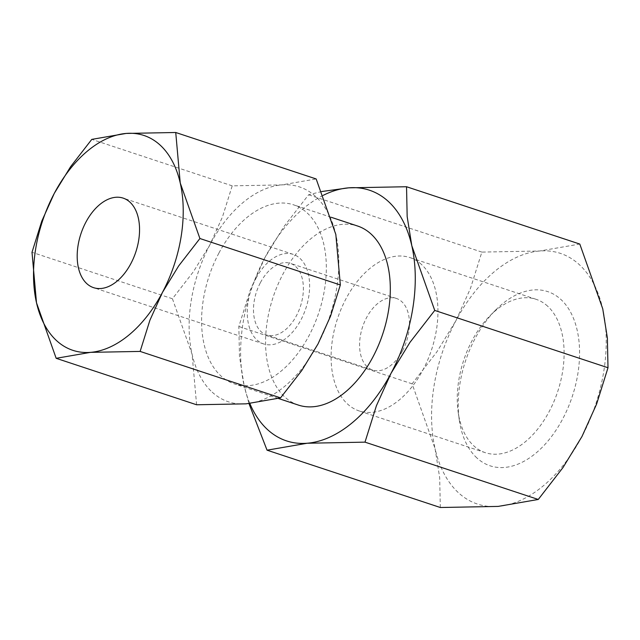 <?xml version="1.0" encoding="UTF-8"?>
<svg xmlns="http://www.w3.org/2000/svg" width="640" height="640" viewBox="0 0 640 640"><rect width="100%" height="100%" fill="white"/><g stroke="black" fill="none" stroke-linecap="round" stroke-linejoin="round"><path stroke-width="0.48" stroke-dasharray="3.2 2.4" d="M547.64 306.192A80.776 49.528 -71.7 0 0 536.056 299.296A80.776 49.528 -71.7 0 0 490.176 315.56A80.776 49.528 -71.7 0 0 458.184 412.264A80.776 49.528 -71.7 0 0 473.728 445.784A80.776 49.528 -71.7 0 0 485.312 452.68A80.776 49.528 -71.7 0 0 553.88 401.688A80.776 49.528 -71.7 0 0 547.64 306.192M476.928 457.976A91.736 56.248 108.3 0 1 459.28 419.904A91.736 56.248 108.3 0 1 495.608 310.08A91.736 56.248 108.3 0 1 560.872 299.44A91.736 56.248 108.3 0 1 562.728 418.888A91.736 56.248 108.3 0 1 476.928 457.976M421.48 264.456A80.776 49.528 -71.7 0 0 409.896 257.56A80.776 49.528 -71.7 0 0 341.328 308.552A80.776 49.528 -71.7 0 0 347.568 404.048A80.776 49.528 -71.7 0 0 359.152 410.944A80.776 49.528 -71.7 0 0 427.72 359.952A80.776 49.528 -71.7 0 0 421.48 264.456M440.312 507.504L439.68 477.664L435.056 448.592A132.024 80.952 -71.7 0 0 458.496 492.784A132.024 80.952 -71.7 0 0 498.128 506.408A132.024 80.952 -71.7 0 0 581.968 436.528A132.024 80.952 -71.7 0 0 602.744 308.824A132.024 80.952 -71.7 0 0 579.296 264.632A132.024 80.952 -71.7 0 0 539.672 251A132.024 80.952 -71.7 0 0 455.824 320.88A132.024 80.952 -71.7 0 0 435.056 448.592L412.112 383.824L436.856 351.896L455.824 320.88L470.456 288.44L481.856 252.096L539.672 251L579.8 244.056M298.328 405.064A94.304 57.824 108.3 0 1 282.896 274.232A94.304 57.824 108.3 0 1 357.56 226.008M218.912 253.064A94.304 57.824 108.3 0 1 293.584 204.84A94.304 57.824 108.3 0 1 309.016 335.672A94.304 57.824 108.3 0 1 234.344 383.896A94.304 57.824 108.3 0 1 218.912 253.064M212.192 392.144A113.16 69.392 -71.7 0 0 246.16 403.832A113.16 69.392 -71.7 0 0 318.024 343.928A113.16 69.392 -71.7 0 0 335.832 234.472A113.16 69.392 -71.7 0 0 315.736 196.584A113.16 69.392 -71.7 0 0 281.768 184.904A113.16 69.392 -71.7 0 0 209.904 244.808A113.16 69.392 -71.7 0 0 192.096 354.264A113.16 69.392 -71.7 0 0 212.192 392.144M255.912 278.504A47.152 28.912 108.3 0 1 293.248 254.392A47.152 28.912 108.3 0 1 300.968 319.808A47.152 28.912 108.3 0 1 263.632 343.92A47.152 28.912 108.3 0 1 255.912 278.504M402.544 350.776A37.72 23.128 -71.7 0 0 396.368 298.44A37.72 23.128 -71.7 0 0 366.504 317.728A37.72 23.128 -71.7 0 0 372.68 370.064A37.72 23.128 -71.7 0 0 402.544 350.776M260.416 282.632A37.72 23.128 108.3 0 1 290.288 263.344A37.72 23.128 108.3 0 1 296.456 315.68A37.72 23.128 108.3 0 1 266.592 334.968A37.72 23.128 108.3 0 1 260.416 282.632M196.6 404.768L192.096 354.264L172.432 298.752L193.64 271.384L209.904 244.808L222.44 216.992L232.216 185.848L281.768 184.904L316.168 178.952M172.432 298.752L32 252.296M232.216 185.848L91.784 139.384M321.664 191.544L308.592 194.776L283.84 226.704L264.872 257.712A132.024 80.952 108.3 0 1 323.216 195.336M264.872 257.712L250.24 290.16L238.84 326.496L239.48 356.344L244.104 385.416A132.024 80.952 108.3 0 1 264.872 257.712M249.84 403.496A132.024 80.952 108.3 0 1 244.104 385.416L248.976 403.584M412.112 383.824L238.84 326.496M481.856 252.096L308.592 194.776M458.184 412.264L459.28 419.904M490.176 315.56L495.608 310.08M536.056 299.296L409.896 257.56M331.144 217.264L293.584 204.84M293.248 254.392L123.184 198.128M396.368 298.44L290.288 263.344M372.68 370.064L266.592 334.968M263.632 343.92L93.56 287.656M278.424 398.48L234.344 383.896M485.312 452.68L359.152 410.944"/><path stroke-width="0.96" d="M248.976 403.584L267.048 450.184L307.176 443.24A132.024 80.952 108.3 0 1 267.544 429.608A132.024 80.952 108.3 0 1 249.84 403.496M388.344 201.456A132.024 80.952 108.3 0 1 411.792 245.656L407.168 216.576L406.536 186.736L348.72 187.832A132.024 80.952 108.3 0 1 388.344 201.456M406.536 186.736L579.8 244.056L602.744 308.824L607.368 337.896L608 367.744L596.6 404.08L581.968 436.528L563 467.536L538.256 499.464L498.128 506.408L440.312 507.504L267.048 450.184M331.144 217.264L357.56 226.008A94.304 57.824 108.3 0 1 373 356.832A94.304 57.824 108.3 0 1 298.328 405.064L278.424 398.48M56.168 358.312L90.568 352.352A113.16 69.392 108.3 0 1 56.6 340.672A113.16 69.392 108.3 0 1 36.504 302.792A113.16 69.392 108.3 0 1 54.312 193.328A113.16 69.392 108.3 0 1 126.176 133.432A113.16 69.392 108.3 0 1 160.144 145.112A113.16 69.392 108.3 0 1 180.24 182.992L175.736 132.496L126.176 133.432L91.784 139.384L70.568 166.752L54.312 193.328L41.768 221.144L32 252.296L36.504 302.792L56.168 358.312L196.6 404.768L246.16 403.832L280.552 397.872L140.128 351.416L149.896 320.264L162.432 292.456L178.696 265.88L199.904 238.512L180.24 182.992A113.16 69.392 108.3 0 1 162.432 292.456A113.16 69.392 108.3 0 1 90.568 352.352L140.128 351.416M175.736 132.496L316.168 178.952L335.832 234.472L340.336 284.968L330.568 316.12L318.024 343.928L301.768 370.512L280.552 397.872M85.848 222.24A47.152 28.912 108.3 0 1 123.184 198.128A47.152 28.912 108.3 0 1 130.896 263.544A47.152 28.912 108.3 0 1 93.56 287.656A47.152 28.912 108.3 0 1 85.848 222.24M340.336 284.968L199.904 238.512M434.736 310.424L411.792 245.656A132.024 80.952 108.3 0 1 391.016 373.36L409.984 342.344L434.736 310.424L608 367.744M323.216 195.336A132.024 80.952 108.3 0 1 348.72 187.832L321.664 191.544M307.176 443.24L364.992 442.144L376.392 405.8L391.016 373.36A132.024 80.952 108.3 0 1 307.176 443.24M538.256 499.464L364.992 442.144"/></g></svg>
